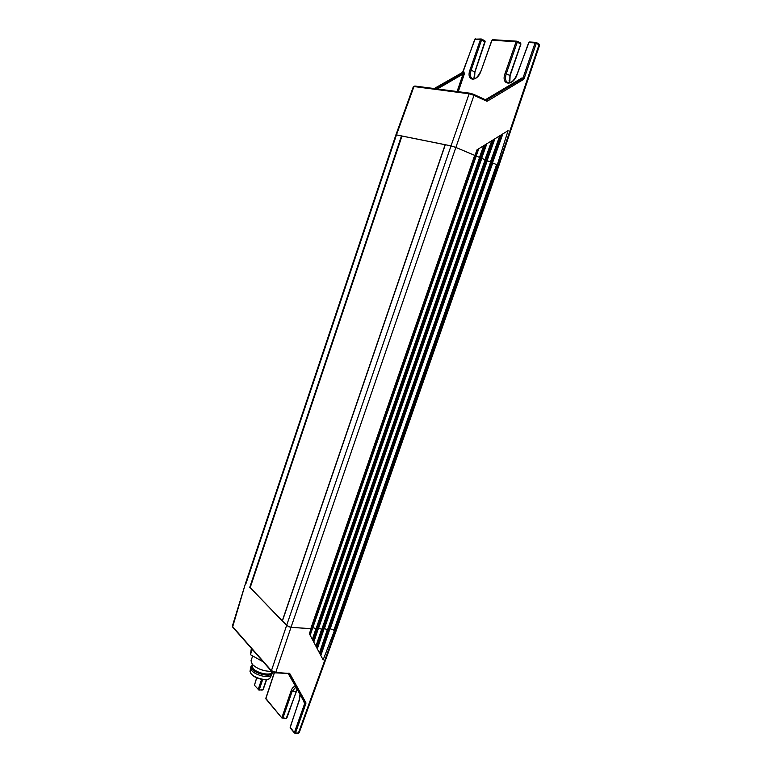 <?xml version="1.0" encoding="UTF-8"?>
<svg xmlns="http://www.w3.org/2000/svg" width="772" height="772" viewBox="0 0 772 772"><rect width="100%" height="100%" fill="white"/><g stroke="black" fill="none" stroke-linecap="round" stroke-linejoin="round"><path stroke-width="1.16" d="M282.282 620.823L250.186 587.627L401.99 136.046L445.135 144.721L282.262 620.891L288.535 626.681L291.015 627.308L455.856 147.433L498.905 165.584L336.283 630.367M311.048 628.765L291.015 627.308L311.145 628.688L475.031 155.51M282.359 621.093L445.309 144.721L451.031 145.869L286.595 625.484L250.186 587.627M445.309 144.721L282.262 620.891M271.802 671.389L275.401 672.866L275.72 672.451L271.339 670.607L232.7 626.71L245.689 582.821L245.998 583.478L396.461 134.897L401.479 135.901L249.752 587.357M311.029 628.813L309.379 633.754L323.14 659.915L334.479 630.579L335.521 630.666L330.184 628.775L327.569 629.73L323.42 628.254L322.87 629.373L321.818 629.296L317.649 627.819L317.08 628.939L311.84 627.375L311.145 628.688M401.99 136.046L401.479 135.901M473.921 94.454L486.235 100.138L486.476 101.084L473.998 95.323L455.866 147.442L451.031 145.869L469.115 93.788L413.966 86.551L396.461 134.897L395.901 134.888M455.866 147.442L474.973 155.452L476.98 149.836L508.092 130.651L497.313 164.822L498.307 165.237L335.521 630.666L336.283 630.415M303.936 701.584L304.815 703.138L294.422 732.512L295.483 732.975L305.876 703.601L304.815 703.138L288.545 673.473M288.159 673.454L304.872 702.694L305.847 702.568L289.751 673.551L288.796 673.667M304.062 702.298L303.734 701.227M288.767 673.695L303.927 701.574M254.606 684.523L256.758 677.845M290.407 728.16L294.402 732.937L298.426 733.004L335.521 630.666L336.245 630.502L299.218 732.638L297.924 733.381M295.859 687.177L292.125 691.374L282.938 718.018L281.886 717.989L286.026 718.452M297.017 689.251L295.917 691.509L291.083 690.93C292.048 688.113 293.476 686.559 295.367 686.298M295.734 686.308L297.114 686.829M299.768 691.615L300.105 694.182M300.125 694.79L299.43 699.847M288.274 673.387L275.72 672.451L291.015 627.308L286.595 625.484L271.319 671.032M413.377 86.58L395.901 134.878L245.689 582.821M463.017 71.999L462.438 72.491M396.461 134.897L451.031 145.869M435.601 88.722L463.654 72.452L463.094 74.025L464.204 74.373L464.02 71.97L463.075 71.864L474.79 39.324M498.905 165.555L539.589 45.21L536.308 43.271L524.159 78.493L523.368 79.526L522.567 78.647L522.953 78.126L521.853 78.011L520.521 79.024M453.569 146.583L453.077 146.429M486.341 100.177L522.567 78.647L520.772 78.927M524.159 78.493L522.953 78.126L535.092 42.914L528.704 42.518L517.105 74.594C513.004 86.831 500.507 85.345 505.091 73.379L516.121 41.727L491.996 40.231L481.033 70.947C477.154 82.672 465.699 81.301 470.013 69.837L480.454 39.507L474.848 39.16L480.937 38.976M505.091 73.379L506.258 73.745C504.753 78.937 505.544 81.967 508.642 82.865M470.013 69.837L471.132 70.184C469.694 75.154 470.399 78.059 473.226 78.898M497.313 164.822L334.488 630.579M523.368 79.526L487.595 101.007L485.868 99.974M252.241 649.348L250.437 654.666L251.354 648.345M263.281 661.903L250.437 654.666M251.122 660.514L252.222 664.296C257.452 669.073 263.899 671.408 271.532 671.312M250.726 667.191L251.672 670.492C255.6 675.577 270.132 678.742 271.667 674.892L272.362 672.914C271.976 677.411 256.352 674.438 252.174 669.025L251.083 666.149L252.27 664.682M272.082 671.756L272.005 671.987C271.628 676.214 256.931 673.406 252.984 668.32L252.087 665.223M271.908 673.802L271.619 672.759M272.362 672.914L272.342 671.92M258.987 668.861L264.304 670.675M310.749 628.794L474.703 155.336M311.84 627.375L475.118 155.973M312.901 627.453L476.131 156.398M316.018 628.852L479.586 157.488M317.08 628.939L480.599 157.913M317.649 627.819L480.657 158.299M318.701 627.897L481.67 158.714M321.818 629.296L485.115 159.804M322.87 629.373L486.119 160.229M323.42 628.254L486.157 160.595M324.462 628.34L487.161 161.02M327.569 629.73L490.596 162.101M328.611 629.807L491.59 162.525M329.142 628.697L491.61 162.882M330.184 628.775L492.604 163.297M333.822 630.406L496.637 164.571M232.941 627.414L232.411 626.024L232.69 627.115L271.59 671.341M289.751 673.551L288.911 673.068M305.876 703.601L305.847 702.568M299.304 700.252L290.118 727.234L294.856 733.246L298.137 733.381L299.198 732.686M261.621 679.379L258.244 689.328L258.948 690.129L254.702 685.526M299.99 694.539L299.208 700.011L290.349 727.06M262.692 679.563L259.238 689.753L262.152 690.168M263.049 689.492L266.272 679.698M291.083 690.93L281.905 717.564L286.229 718.462L297.152 689.492M274.388 672.74L265.915 698.486L281.886 717.989L265.896 698.892L266.031 698.12M266.108 699.152L265.829 698.274L274.253 672.702M320.843 655.544L329.953 628.688M310.19 635.288L312.834 627.424M309.524 634.034L311.637 627.752M320.197 654.328L328.476 629.894M320.119 654.173L328.341 629.913M319.473 652.938L327.367 629.634M317.321 648.856L324.288 628.263M316.674 647.621L322.831 629.421M316.578 647.447L322.657 629.469M315.922 646.203L321.663 629.228M313.77 642.101L318.585 627.848M313.114 640.856L317.253 628.591M316.935 629.026L313.007 640.654M315.922 628.813L312.351 639.409M469.752 93.18L414.892 86.03L413.367 86.609M464.02 71.97L434.279 88.558M470.1 93.229L473.757 94.377L473.998 95.323L469.115 93.788L470.1 93.229M458.25 91.685L464.204 74.373M481.545 39.102L484.642 40.655L484.864 41.505L474.751 72.105M473.95 76.939L474.23 78.841M509.076 80.191L509.443 82.855M457.082 91.53L463.094 74.025L437.377 88.954M484.97 41.794L480.454 39.507L481.352 39.005L481.583 39.854L471.132 70.184L474.626 71.854L474.442 78.763M521.853 78.011L485.385 99.752M536.308 43.271L535.092 42.914L536.038 42.373L536.308 43.271M535.604 42.344L529.64 41.977L528.627 42.721M517.259 41.312L520.386 42.923L520.637 43.811L516.121 41.727L517.047 41.206L517.298 42.093L506.258 73.745L509.819 75.482L520.714 44.101M481.033 70.947L491.812 40.26L492.903 39.71L516.613 41.177M492.42 39.71L491.928 40.405M474.211 78.85C476.478 78.233 478.698 75.608 480.859 70.966L480.985 71.111M536.27 42.499L538.769 43.801L539.039 44.699L498.307 165.237M516.902 74.623C514.692 79.381 512.318 82.112 509.781 82.807L509.906 75.743M486.476 101.084L487.595 101.007M477.289 149.643L475.089 155.838M492.353 163.22L502.861 133.874M478.785 148.726L476.063 156.378M479.48 157.459L483.668 145.715M485.154 144.798L480.502 157.845M485.376 144.654L480.618 158.019M486.852 143.746L481.535 158.675M484.951 159.756L491.735 140.736M485.964 160.122L493.212 139.828M493.414 139.703L486.09 160.2M494.881 138.796L486.968 160.952M490.374 162.033L499.764 135.785M491.378 162.4L501.231 134.878M501.404 134.772L491.494 162.448M250.147 670.617L251.074 673.695C254.799 678.54 268.588 681.541 270.065 677.855C268.482 681.85 254.837 678.926 251.083 673.937L250.012 671.476L250.553 668.176M267.71 679.292C261.814 680.18 256.391 678.491 251.46 674.217M288.593 673.473L275.401 672.866L271.319 671.042M266.63 679.659L263.127 689.714L258.948 690.129L254.49 685.266L256.632 677.797M295.975 687.389L295.155 687.36L295.811 687.09M296.149 687.061L297.587 687.678M299.468 691.075L299.961 693.912M297.973 688.363L297.336 689.193M296.294 691.374L286.914 717.902M232.401 626.005L245.689 582.841M462.486 72.423L434.221 88.548M462.592 72.356L475.262 38.658M414.159 86.213L413.396 86.561M529.138 41.977L516.902 74.614M484.874 40.819L485.154 41.736L474.925 72.076L474.529 78.734M509.809 82.797L510.099 75.714L520.917 44.062L520.656 43.116M520.975 78.754L485.337 99.733M539.107 44.236L539.599 45.143M250.591 667.606L251.083 666.149M269.804 674.902L270.229 673.657M270.065 677.855L271.667 674.892M251.952 665.609L252.347 664.441M252.676 655.93L250.958 660.986"/></g></svg>
